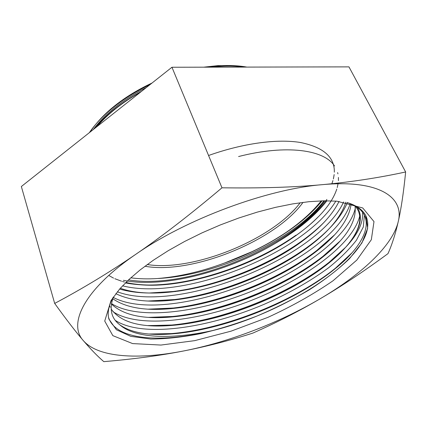 <?xml version="1.0" encoding="UTF-8"?>
<svg xmlns="http://www.w3.org/2000/svg" width="427" height="427" viewBox="0 0 427 427"><rect width="100%" height="100%" fill="white"/><g stroke="black" fill="none" stroke-linecap="round" stroke-linejoin="round"><path stroke-width="0.64" d="M90.07 132.092C95.2 124.204 102.197 116.454 111.057 108.837C122.672 98.957 136.325 90.353 152.023 83.025M203.663 67.183L218.053 65.614L238.682 65.993M246.875 67.092C238.634 65.619 229.496 65.187 219.462 65.795L206.358 67.172M150.026 84.61C134.713 91.954 121.364 100.484 109.979 110.198C101.423 117.558 94.543 125.047 89.344 132.669M111.036 300.533L119.779 288.882L128.949 279.504L140.189 269.885L153.357 260.214L168.233 250.686L184.56 241.506L202.008 232.875L220.215 224.986L238.789 218.01L257.337 212.102L275.458 207.362L292.783 203.882L308.972 201.693L323.741 200.802L336.85 201.181L362.753 207.97L373.993 221.597L371.33 239.718L356.828 260.064L333.055 280.742C313.546 294.187 291.817 306.399 267.857 317.378L231.124 331.144L194.669 340.655L160.926 345.059L132.621 343.586L112.829 335.638L104.727 321.072L111.036 300.533M113.235 297.176C108.597 305.679 107.166 313.012 108.944 319.177L116.395 329.745L130.801 336.353L150.678 339.022C166.103 338.963 182.895 337.133 201.053 333.54C219.59 329.062 238.239 323.223 256.995 316.023C275.49 308.171 292.959 299.418 309.41 289.762C324.968 279.733 338.312 269.384 349.457 258.714L361.899 242.984L367.668 228.226L365.688 215.448C362.683 209.78 356.561 205.499 347.322 202.601M119.816 324.824C131.02 332.75 148.382 335.777 171.916 333.909L176.025 333.551C228.146 328.459 295.228 301.035 334.677 269.085C368.197 242.493 379.176 212.635 347.007 202.542M350.578 203.706C358.248 206.695 363.366 210.789 365.928 215.977C381.653 250.505 293.408 310.066 215.059 329.996C174.317 339.385 135.957 339.102 119.811 324.83M243.86 67.098C234.124 65.742 223.332 65.763 211.482 67.162M146.498 87.402C123.035 99.608 105.25 113.694 93.155 129.653M97.046 126.568C107.828 113.838 122.357 102.336 140.638 92.045M237.625 67.108L222.963 67.14M141.172 91.624C121.54 102.507 106.099 114.735 94.853 128.308M351.96 252.832L335.441 268.199C294.811 301.051 224.992 329.116 171.43 333.588L149.21 334.021M362.576 212.219C363.398 222.729 357.81 234.354 345.817 247.1M345.683 247.238L329.18 262.226C289.538 293.765 223.791 320.218 171.964 325L148.697 325.646M340.02 241.1L322.844 256.424C284.318 286.517 222.729 311.32 172.818 316.455L148.676 317.373M334.571 234.855L316.306 250.873C278.906 279.445 221.378 302.588 173.506 308.006L148.324 309.159M347.343 202.649C341.392 216.959 328.801 231.263 309.57 245.552C273.515 272.394 220.22 293.851 174.654 299.551L147.934 301.035M323.863 222.536C317.768 228.621 310.755 234.54 302.834 240.294C268.321 265.332 219.158 285.156 176.068 291.113C153.998 294.214 135.178 293.53 119.613 289.068M318.259 216.804C312.121 222.995 305.027 229.011 296.973 234.839L294.929 236.302L295.97 235.176C263.107 258.383 217.941 276.573 177.435 282.733C157.862 285.727 140.515 285.791 125.405 282.914M123.398 280.315C164.657 288.743 231.055 270.883 278.911 241.148M215.059 329.996C164.246 343.239 116.187 341.098 108.586 317.56L108.538 317.405M364.402 215.048L363.308 226.983L356.454 240.187C349.334 249.373 340.052 258.565 328.598 267.756C309.917 281.494 288.337 293.717 263.854 304.43C207.415 328.427 142.26 337.987 115.317 320.399M359.721 216.009C352.91 244.335 304.921 279.354 251.354 300.405C197.781 321.451 138.439 328.582 112.92 311.635M355.365 208.061C348.752 236.537 301.894 271.342 249.213 292.233C196.537 313.124 137.868 320.186 111.511 303.608M350.183 203.652C332.398 262.151 170.896 327.605 113.214 297.416M343.618 201.955C318.163 257.625 177.958 314.421 117.308 291.79M335.846 201.106C304.376 252.96 184.064 301.579 122.576 285.818M326.906 200.781C315.073 215.902 298.169 229.891 276.2 242.755C297.363 229.806 313.514 215.816 324.643 200.791M326.895 199.43C315.243 215.011 298.345 229.454 276.2 242.755M119.811 324.824C111.217 318.382 109.077 309.089 113.39 296.952M354.97 205.899C367.482 219.505 354.778 242.274 328.87 263.053C290.056 294.513 223.743 321.168 172.524 325.374C141.294 328.043 120.841 322.593 111.153 309.015M110.267 307.285L109.568 305.518M355.002 205.921C356.972 221.367 346.212 238.421 322.721 257.075C284.862 287.216 222.579 312.281 173.063 316.85C143.883 319.626 123.344 315.345 111.447 304.008M351.117 204.031C349.222 219.024 337.672 234.77 316.471 251.273C279.685 279.989 221.41 303.464 173.757 308.379C146.552 311.251 126.216 308.027 112.755 298.719M345.806 202.179C341.317 216.457 329.398 230.959 310.045 245.69C274.417 272.89 219.974 294.811 174.371 299.973C149.797 302.812 130.283 300.709 115.824 293.659M339.043 201.384C332.617 214.503 320.741 227.49 303.426 240.332C252.453 278.762 164.112 304.088 120.329 288.262M238.586 156.538C286.65 144.219 324.2 149.802 334.522 165.964M337.618 172.583L337.938 173.874M338.43 177.44L338.435 180.632M338.216 182.911L337.239 187.549M336.78 189.065C319.759 241.661 190.49 298.751 125.933 282.391M124.492 282.028L122.485 281.478M121.562 281.201L114.82 278.703M113.566 278.126L108.725 275.452M208.568 155.497C243.342 143.114 277.507 138.711 300.475 142.495C323.372 147.171 334.656 157.056 334.336 172.145M334.165 174.568L333.391 178.918M332.948 180.562L331.79 183.994M321.841 200.85C302.674 225.376 264.537 249.08 224.33 263.096C201.336 271.609 179.078 276.755 157.563 278.521C216.825 275.687 293.797 240.075 323.986 200.802M176.025 333.551L171.889 333.903L149.866 334.074M357.111 207.218C366.809 221.122 353.924 242.814 329.169 262.701L327.824 263.785C289.122 294.555 224.65 320.49 174.008 325.166L147.87 325.577M338.937 242.28L321.536 257.897C283.923 287.259 223.534 311.582 174.76 316.599L150.304 317.464M333.77 235.715L315.057 252.261C278.537 280.149 222.131 302.839 175.348 308.129L149.028 309.196M329.703 228.114C324.194 233.985 317.731 239.744 310.317 245.392L308.385 246.849C273.173 273.056 220.93 294.08 176.394 299.658L173.965 299.951C164.304 301.056 155.225 301.398 146.723 300.971M324.744 221.608C318.766 227.911 311.747 234.06 303.688 240.054L301.718 241.501C268.001 265.952 219.82 285.375 177.701 291.203L148.948 293.029M294.929 236.302C262.813 258.965 218.56 276.787 178.95 282.807L176.383 283.181C157.168 285.898 140.323 285.663 125.842 282.482M321.931 200.845C313.904 210.89 303.309 220.524 290.147 229.758L287.873 231.333C276.904 238.816 264.943 245.594 251.999 251.674M224.709 262.963L251.999 251.679M253.28 251.071C265.055 245.418 276.072 239.152 286.32 232.272L288.172 231.023C302.188 221.448 313.482 211.386 322.049 200.845M286.32 232.272C300.795 222.339 312.436 211.872 321.253 200.866M130.779 277.822C138.999 278.916 147.929 279.151 157.563 278.521M128.554 279.877C186.983 289.896 289.207 248.594 324.28 200.797M238.528 67.108L222.232 67.14M141.454 91.399C121.594 102.389 105.987 114.746 94.639 128.474M319.593 299.097C340.538 286.901 363.334 271.748 387.983 253.633C392.002 244.66 395.429 233.975 398.258 221.57C401.07 209.438 403.536 192.903 405.65 171.969C378.786 177.803 351.117 182.025 322.636 184.635C294.47 187.277 260.913 188.334 221.971 187.805C190.293 214.546 161.502 236.755 135.605 254.433C109.515 272.309 82.539 288.636 54.677 303.421C66.409 319.684 75.963 332.083 83.324 340.618C90.834 349.371 97.666 356.38 103.814 361.648C134.062 359.059 160.669 355.499 183.647 350.962C206.812 346.436 229.897 340.474 252.912 333.076C276.317 322.727 298.542 311.4 319.593 299.097C278.628 323.031 228.755 342.144 183.647 350.962C138.807 359.769 98.242 357.821 83.324 340.618C67.861 323.992 83.857 289.816 135.605 254.433C186.124 219.051 267.377 188.958 322.636 184.635C379.016 179.473 404.476 197.274 398.258 221.57C392.605 246.005 360.377 275.292 319.593 299.097M54.677 303.421L21.35 186.519L171.953 67.247L348.95 66.874L405.65 171.969M171.953 67.247L221.971 187.805M144.929 266.24C191.542 274.796 275.442 240.897 303.026 202.366M147.24 264.537C192.892 271.914 272.469 239.76 300.186 202.745M111.057 108.837L109.974 110.198M218.053 65.614L219.462 65.795M365.934 215.977L365.475 215.059M329.169 262.701L328.87 263.053M172.06 325.337L172.492 325.379M323.004 256.744L322.716 257.075M172.631 316.807L173.063 316.845M316.743 250.959L316.466 251.273M173.346 308.347L173.762 308.374M310.317 245.392L310.061 245.685M173.965 299.951L174.328 299.973M303.688 240.054L303.432 240.332M175.027 291.556L175.396 291.582M176.383 283.181L176.73 283.202M334.677 269.085L335.441 268.199M171.424 333.588L173.543 333.775M329.185 262.226L327.824 263.785M171.964 324.995L174.008 325.161M322.849 256.419L321.552 257.881M172.812 316.46L174.734 316.604M316.316 250.873L315.083 252.24M173.501 308.006L175.348 308.129M309.57 245.552L308.385 246.849M174.654 299.546L176.394 299.653M302.828 240.289L301.713 241.495M176.063 291.118L177.659 291.209M177.429 282.733L178.95 282.807M288.166 231.023L287.883 231.327"/></g></svg>
